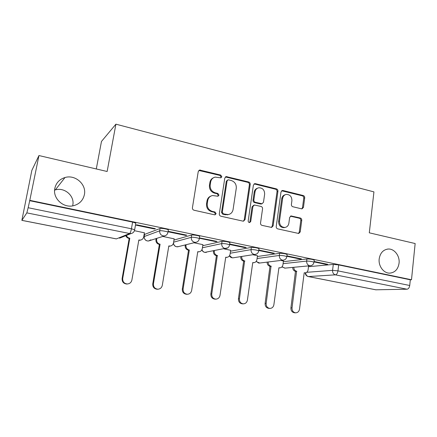 <?xml version="1.0" encoding="UTF-8"?>
<svg xmlns="http://www.w3.org/2000/svg" width="437" height="437" viewBox="0 0 437 437"><rect width="100%" height="100%" fill="white"/><g stroke="black" fill="none" stroke-linecap="round" stroke-linejoin="round"><path stroke-width="0.66" d="M221.838 176.767L220.734 175.068L199.649 170.031L198.245 171.561L192.422 207.766C192.346 209.028 192.886 209.847 194.055 210.235L214.583 214.807L215.031 214.829L216.135 213.704L215.02 212L212.393 211.41C208.733 210.186 207.023 207.58 207.264 203.593L207.733 200.583C208.312 197.803 209.913 196.12 212.535 195.536L217.959 196.24L218.997 195.142L217.888 193.444L215.283 192.826C211.65 191.564 209.946 188.964 210.181 185.009L210.65 182.032C211.191 179.378 212.699 177.744 215.179 177.122L220.854 177.837L221.838 176.767M220.729 177.854L221.073 177.132L219.975 175.439L198.835 170.452M214.873 214.84L215.386 213.961L214.272 212.262L211.655 211.677L212.393 211.41M217.817 196.257L218.243 195.459L217.14 193.76L214.534 193.149L215.283 192.826M379.19 258.879C378.224 266.084 383.784 273.475 389.837 273.125C394.993 272.551 398.069 269.247 399.063 263.205C400.002 255.929 394.305 248.5 388.132 249.041C383.173 249.707 380.19 252.985 379.19 258.879M54.838 188.265C52.489 198.147 63.13 208.203 73.181 205.783C79.25 204.276 82.986 200.578 84.379 194.694C86.734 184.523 75.344 174.303 65.004 177.52C59.541 179.225 56.154 182.803 54.838 188.265M168.305 230.19L168.36 229.851C167.557 229.092 161.062 228.016 160.095 228.491L144.554 234.423M301.514 208.815L302.065 208.848L303.458 207.335L304.709 197.835C304.758 196.672 304.278 195.907 303.262 195.536L283.001 190.51L282.368 190.483L280.996 191.98L276.228 226.546C276.173 227.743 276.676 228.518 277.73 228.873L298.733 233.484L300.23 231.921L301.754 220.297C301.803 219.123 301.317 218.358 300.301 218.003L291.086 215.949L289.638 217.489L288.857 223.285C288.398 225.7 287.065 227.093 284.858 227.464C281.302 227.213 279.522 225.11 279.516 221.155L282.635 198.436C283.056 196.18 284.285 194.836 286.322 194.405C289.988 194.531 291.85 196.623 291.905 200.687L291.397 204.434C291.348 205.614 291.834 206.384 292.866 206.745L301.514 208.815M21.905 220.346L116.4 238.886L129.642 233.522L26.837 212.874L21.866 220.374L31.846 170.375L38.948 155.55L107.141 171.495L115.903 124.174L373.935 191.892L369.298 232.817L415.15 243.54L411.496 279.756L29.798 200.343L28.154 207.728L131.433 228.775L134.651 229.775L134.591 230.119M38.948 155.55L29.798 200.343M250.221 184.387C250.286 183.185 249.773 182.393 248.691 182L226.186 176.592L224.793 178.11L219.314 213.791C219.243 215.031 219.773 215.84 220.903 216.217L242.939 221.127L243.518 221.16L245.07 219.565L250.221 184.387L249.39 184.725C249.456 183.529 248.948 182.737 247.866 182.344L225.426 176.952L226.186 176.592M255.476 183.682L276.452 188.888C277.5 189.265 277.992 190.046 277.937 191.226L273.13 225.853L271.606 227.426L262.058 225.383C260.982 225.022 260.474 224.236 260.534 223.028L262.555 208.81C262.615 207.608 262.107 206.821 261.036 206.444L254.378 205.002L252.908 206.554L250.751 221.444L249.669 222.559C248.686 222.504 248.194 221.941 248.194 220.871L253.389 185.168L254.776 183.66L255.476 183.682L254.634 184.021L275.561 189.205L276.452 188.888M308.495 266.712L333.289 264.418L332.568 270.345L337.959 270.869L409.726 285.492C409.354 287.726 408.442 288.972 406.994 289.218L375.787 289.802L308.249 276.55M72.766 205.243C74.913 196.076 64.627 186.96 55.297 189.92L54.598 190.139M144.052 234.915L144.456 234.997M96.293 168.961L101.471 141.451L115.903 124.174M411.496 279.756L410.305 279.806L409.726 285.492M29.596 200.676L132.608 222.089L135.814 223.121L135.749 223.487M26.837 212.874L28.154 207.728M144.418 232.806L134.514 230.703M154.567 228.999L155.43 228.677L136.781 224.82L136 225.164L154.567 228.999L154.649 228.513M168.037 231.779L185.812 235.45L186.801 235.161L168.846 231.452L168.048 231.714M174.172 238.831L162.772 236.439M185.812 235.45L185.889 234.975M199.398 238.252L215.927 241.666L217.036 241.41L199.452 237.908M202.899 244.654L193.962 242.77M215.927 241.666L215.998 241.197M230.654 250.286L224.034 248.877M229.616 244.491L244.971 247.664L245.037 247.2M244.971 247.664L246.184 247.44L229.682 244.026M257.491 255.732L253.045 254.771M258.748 250.505L272.994 253.449L273.054 252.996M272.994 253.449L274.31 253.252L258.813 250.051M283.449 260.998L281.046 260.452M286.863 256.311L300.055 259.037L300.11 258.589M300.055 259.037L301.459 258.868L286.923 255.863M283.356 261.687L306.938 258.95L306.659 261.086C309.642 261.08 312.078 261.446 313.968 262.195L313.941 262.402M257.382 256.508L279.653 253.291L279.352 255.459C282.318 255.427 284.804 255.809 286.825 256.606L286.792 256.841M230.523 251.182L251.379 247.424L251.062 249.631C254.001 249.576 256.546 249.969 258.704 250.827L258.671 251.078M202.735 245.698L222.067 241.344L221.728 243.589C224.64 243.502 227.251 243.917 229.562 244.835L229.523 245.113M173.964 240.077L191.663 235.035L191.297 237.318C192.417 236.92 198.611 237.919 199.338 238.618L199.294 238.924M314.001 261.916L326.199 264.434L327.69 264.292L314.061 261.473M308.571 266.095L308.085 265.942M326.199 264.434L326.253 263.992M314.214 260.272L314.241 260.059C312.351 259.299 309.915 258.933 306.938 258.95M287.082 254.678L287.114 254.438C285.099 253.629 282.613 253.247 279.653 253.291M258.983 248.882L259.015 248.62C256.863 247.757 254.318 247.358 251.379 247.424M229.857 242.879L229.9 242.59C227.59 241.661 224.979 241.246 222.067 241.344M199.649 236.652L199.698 236.341C198.972 235.63 192.783 234.625 191.663 235.035M410.305 279.806L338.675 264.915L333.289 264.418M213.447 177.783C211.508 178.64 210.334 180.175 209.918 182.382L210.65 182.032M214.534 193.149C210.913 191.892 209.219 189.297 209.449 185.354L209.918 182.382M210.907 196.071C208.766 196.896 207.466 198.496 207.007 200.883L207.733 200.583M211.655 211.677C208.007 210.454 206.302 207.859 206.537 203.882L207.007 200.883M243.354 221.171L244.25 219.8L249.39 184.725M228.595 179.864L228.065 179.847L227.082 180.913L222.302 212.191L223.411 213.884L228.136 214.594C230.856 214.07 232.506 212.371 233.085 209.498L236.275 188.238C236.493 184.359 234.833 181.792 231.293 180.525L228.595 179.864M227.546 180.082L226.306 181.268L227.082 180.913M228.726 214.48L225.366 214.753L222.641 214.141L221.537 212.453L226.306 181.268M271.355 227.431L272.24 226.06L277.042 191.537C277.096 190.363 276.605 189.582 275.561 189.205M253.831 205.182L252.067 206.827L249.915 221.674L250.751 221.444M249.401 222.559L249.915 221.674M264.642 194.165C264.587 189.969 262.632 187.839 258.78 187.768C256.721 188.232 255.476 189.587 255.044 191.832L253.87 199.933C253.804 201.14 254.318 201.932 255.394 202.304L262.047 203.762L263.495 202.222L264.642 194.165M257.54 188.178C255.694 188.762 254.58 190.084 254.197 192.149L255.044 191.832M261.708 203.871L260.567 204.008L254.547 202.593C253.471 202.216 252.963 201.424 253.028 200.222L254.197 192.149M254.634 184.021L254.055 183.977M285.208 194.744C283.28 195.235 282.122 196.563 281.723 198.726L282.635 198.436M284.897 227.458L283.941 227.666C280.39 227.42 278.615 225.328 278.609 221.379L281.723 198.726M298.405 233.473L299.274 232.113L300.798 220.527C300.847 219.352 300.366 218.587 299.345 218.232L290.436 216.184M301.765 208.853L302.502 207.597L303.753 198.119C303.797 196.961 303.316 196.197 302.311 195.831L281.679 190.778M126.397 235.423C126.959 236.887 127.992 237.794 129.494 238.149L129.789 238.209L122.71 278.435C122.562 281.739 124.103 283.586 127.336 283.968C129.778 283.75 131.297 282.439 131.892 280.03L138.84 240L140.321 240.11C142.162 239.793 143.292 238.717 143.713 236.881L144.434 232.713M140.812 240.022L138.78 240.323M127.375 283.968L126.73 284.023C123.507 283.64 121.972 281.799 122.12 278.506L129.183 238.438L128.888 238.378C127.385 238.023 126.359 237.122 125.801 235.663M129.183 238.438L129.789 238.209M156.828 238.34L156.637 239.471C156.473 241.896 157.528 243.453 159.805 244.152L160.089 244.207L153.447 283.777C153.316 286.994 154.785 288.802 157.866 289.207C160.248 289.015 161.728 287.721 162.307 285.323L168.819 245.938L170.162 246.047C171.976 245.769 173.096 244.704 173.511 242.857L174.183 238.755M170.37 246.026L168.769 246.25M157.538 289.223L157.156 289.239C154.086 288.841 152.617 287.038 152.753 283.832L159.374 244.409L159.09 244.354C156.823 243.66 155.769 242.109 155.938 239.695L156.637 239.471M156.129 238.569L155.938 239.695M159.374 244.409L160.089 244.207M186.091 244.72L185.987 245.359C185.834 247.741 186.861 249.27 189.057 249.948L189.336 250.002L183.108 288.939C182.988 292.074 184.398 293.844 187.342 294.259C189.663 294.09 191.106 292.812 191.657 290.425L197.77 251.674L198.988 251.783C200.774 251.526 201.872 250.472 202.276 248.626L202.91 244.589M198.147 251.952L197.721 251.963M186.736 294.27L186.528 294.276C183.6 293.861 182.191 292.096 182.316 288.972L188.527 250.183L188.249 250.128C186.058 249.451 185.037 247.926 185.19 245.55L185.987 245.359M185.288 244.917L185.19 245.55M188.527 250.183L189.336 250.002M214.376 250.751L214.332 251.04C214.196 253.389 215.19 254.886 217.32 255.547L211.748 293.921C211.639 296.98 212.994 298.717 215.807 299.143C218.074 298.99 219.472 297.728 220.008 295.357L225.732 257.213L226.847 257.322C228.606 257.087 229.682 256.049 230.075 254.197L230.665 250.226M226.541 257.371L225.694 257.475M215.807 299.143L214.906 299.137C212.103 298.717 210.754 296.98 210.863 293.937L216.419 255.7C214.299 255.044 213.305 253.547 213.442 251.209L214.332 251.04M213.485 250.92L213.442 251.209M216.686 255.754L217.582 255.601M241.727 256.497L241.727 256.535C241.606 258.841 242.573 260.315 244.627 260.955L239.421 298.733C239.323 301.721 240.623 303.431 243.322 303.857C245.528 303.72 246.889 302.475 247.402 300.121L252.761 262.566L253.788 262.675C255.514 262.462 256.563 261.43 256.945 259.583L257.497 255.672M253.242 262.746L252.728 262.806M243.322 303.857L242.338 303.835C239.651 303.409 238.351 301.71 238.449 298.733L243.649 261.091C241.595 260.452 240.629 258.983 240.754 256.683L241.727 256.535M243.906 261.14L244.889 261.009M268.192 262.009C268.165 264.205 269.11 265.603 271.038 266.188L266.166 303.387C266.084 306.31 267.34 307.987 269.929 308.418C272.076 308.287 273.398 307.058 273.884 304.731L278.91 267.75L279.855 267.854C281.543 267.657 282.57 266.636 282.936 264.795L283.455 260.944M269.929 308.418L268.864 308.38C266.286 307.948 265.035 306.282 265.117 303.371L269.979 266.302C268.061 265.718 267.116 264.325 267.144 262.134M270.23 266.352L271.29 266.237M293.811 267.297C293.861 269.394 294.784 270.711 296.592 271.251L292.036 307.888C291.971 310.751 293.178 312.395 295.669 312.826C297.761 312.712 299.039 311.494 299.509 309.188L304.207 272.759L305.086 272.863C306.736 272.683 307.741 271.672 308.09 269.842L308.577 266.046M304.19 272.928L305.086 272.863M295.669 312.826L294.533 312.777C292.053 312.346 290.845 310.707 290.916 307.856L295.461 271.344C293.659 270.809 292.735 269.492 292.686 267.406M295.702 271.393L296.832 271.301M219.975 175.439L220.734 175.068M214.272 212.262L215.02 212M217.14 193.76L217.888 193.444M144.194 236.554L159.702 230.807C160.669 230.354 167.169 231.424 167.977 232.173L167.923 232.5M144.598 234.172L144.232 236.308C144.057 238.706 145.106 240.257 147.384 240.951L148.531 241L150.869 239.826M306.676 272.317L332.568 270.345C332.486 272.71 333.436 274.212 335.425 274.846L308.407 276.555L376.099 289.835M406.994 289.218L335.425 274.846C336.703 274.534 337.55 273.207 337.959 270.869L338.675 264.915M283.089 263.669L306.659 261.086C306.566 263.484 307.544 265.013 309.598 265.674L310.319 265.734C312.389 265.456 313.602 264.276 313.968 262.195L314.241 260.059M257.093 258.524L279.352 255.459C279.248 257.901 280.254 259.458 282.378 260.135L283.176 260.195C285.235 259.895 286.454 258.704 286.825 256.606L287.114 254.438M230.217 253.225L251.062 249.631C250.936 252.111 251.974 253.7 254.176 254.4L255.061 254.46C257.114 254.137 258.327 252.925 258.704 250.827L259.015 248.62M202.413 247.774L221.728 243.589C221.586 246.113 222.657 247.73 224.935 248.451L225.918 248.511C227.967 248.161 229.179 246.932 229.562 244.835L229.9 242.59M173.62 242.174L191.297 237.318C191.138 239.886 192.236 241.541 194.602 242.278L195.705 242.344C197.743 241.961 198.955 240.716 199.338 238.618L199.698 236.341M160.095 228.491L159.702 230.807C159.521 233.424 160.658 235.111 163.116 235.876L164.35 235.931C166.377 235.516 167.584 234.259 167.977 232.173L168.36 229.851M178.684 246.55L176.614 246.752C174.718 246.228 173.675 244.955 173.494 242.928M227.704 247.883L204.849 252.362C203.423 252.012 202.468 251.1 201.981 249.625M206.543 252.269L205.767 252.417C203.888 252.471 202.593 251.603 201.889 249.817M256.224 254.181L232.981 257.835L232.151 257.781L229.562 255.634M233.56 257.748L232.981 257.835C231.402 257.89 230.223 257.218 229.436 255.825M283.957 260.064L259.31 263.079L258.557 263.025L256.251 261.321M259.742 263.03L256.098 261.506M310.86 265.663L284.798 268.154L282.084 266.75M285.126 268.121L281.92 266.925M132.608 222.089L131.433 228.775C130.909 231.424 130.308 233.008 129.642 233.522L131.002 233.577C133.034 233.134 134.252 231.867 134.651 229.775L135.814 223.121M305.316 272.846C305.381 274.758 306.321 275.987 308.14 276.528L308.407 276.555C306.687 276.053 305.785 274.791 305.703 272.775M116.324 238.902L21.883 220.374M131.002 233.577L119.547 238.176M209.449 185.354L210.181 185.009M206.537 203.882L207.264 203.593M199.796 170.441L200.496 170.048M244.25 219.8L245.07 219.565M226.191 176.974L226.961 176.614M247.866 182.344L248.691 182M221.537 212.453L222.302 212.191M222.641 214.141L223.411 213.884M225.366 214.753L226.142 214.496M277.042 191.537L277.937 191.226M272.24 226.06L273.13 225.853M252.067 206.827L252.908 206.554M253.028 200.222L253.87 199.933M254.547 202.593L255.394 202.304M260.567 204.008L261.424 203.729M278.609 221.379L279.516 221.155M290.692 216.222L291.626 215.982M299.345 218.232L300.301 218.003M300.798 220.527L301.754 220.297M299.274 232.113L300.23 231.921M282.094 190.827L283.001 190.51M302.311 195.831L303.262 195.536M303.753 198.119L304.709 197.835M302.502 207.597L303.458 207.335M138.808 240.17L139.13 240.055M128.888 238.378L129.494 238.149M122.12 278.506L122.71 278.435M168.797 246.075L169.103 245.993M159.09 244.354L159.805 244.152M152.753 283.832L153.447 283.777M197.748 251.788L198.043 251.728M188.249 250.128L189.057 249.948M182.316 288.972L183.108 288.939M225.716 257.311L225.995 257.267M216.419 255.7L217.32 255.547M210.863 293.937L211.748 293.921M243.649 261.091L244.627 260.955M238.449 298.733L239.421 298.733M269.979 266.302L271.038 266.188M265.117 303.371L266.166 303.387M295.461 271.344L296.592 271.251M290.916 307.856L292.036 307.888M164.35 235.931L148.531 241C145.876 241.016 144.423 239.678 144.172 236.974M195.705 242.344L177.635 246.807C175.232 246.818 173.833 245.61 173.44 243.18M55.297 189.92L65.004 177.52M387.127 249.161L388.132 249.041M198.944 170.425L199.649 170.031M227.355 214.846L228.136 214.594M261.184 204.041L262.047 203.762M254.159 183.906L254.776 183.66M283.941 227.666L284.858 227.464M290.687 216.053L291.086 215.949M281.86 190.658L282.368 190.483M139.676 240.328L140.321 240.11M126.73 284.023L127.336 283.968M169.414 246.244L170.162 246.047M157.156 289.239L157.866 289.207M186.528 294.276L187.342 294.259M225.918 257.469L226.847 257.322M252.777 262.801L253.788 262.675M278.882 267.947L279.855 267.854"/></g></svg>
